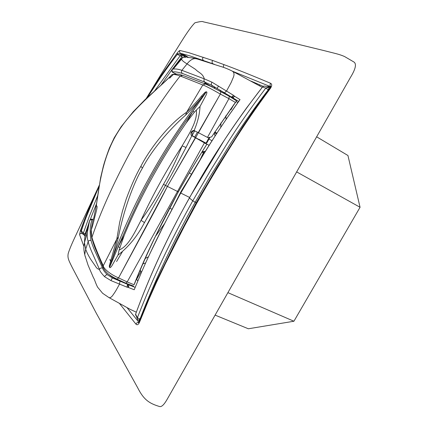 <?xml version="1.0" encoding="UTF-8"?>
<svg xmlns="http://www.w3.org/2000/svg" width="428" height="428" viewBox="0 0 428 428"><rect width="100%" height="100%" fill="white"/><g stroke="black" fill="none" stroke-linecap="round" stroke-linejoin="round"><path stroke-width="0.64" d="M224.208 93.149L224.443 93.202C224.486 92.699 214.524 86.879 212.523 86.044L212.09 86.06M118.123 279.623C114.64 278.435 111.772 276.857 109.509 274.878M192.589 136.029L203.455 142.219L192.268 135.66M220.768 90.656L220.329 91.448M178.615 191.418C187.106 176.331 196.142 161.222 205.713 146.092L206.633 144.584C196.586 160.393 187.143 176.149 178.305 191.856L178.615 191.418C161.811 221.843 147.109 252.643 134.504 283.828L134.039 284.727C140.079 269.378 146.9 253.858 154.503 238.161L178.305 191.856L177.508 191.46L204.418 142.893L191.851 135.681C190.979 135.537 190.76 134.349 191.182 132.124L191.225 132.043C192.557 130.679 193.51 130.203 194.082 130.61L198.255 132.594L219.152 96.166L198.474 132.707L207.457 137.409L228.932 98.654L220.34 94.069L219.152 96.166M198.983 139.335L206.526 144.086L206.633 144.584M233.388 105.224L236.577 100.917L229.285 96.247M236.577 100.917L211.619 136.864L233.41 105.24M206.526 144.086L204.418 142.893M211.566 136.912L207.987 137.688L207.457 137.409M195.548 137.859L167.396 186.394L177.508 191.46L127.186 281.95L134.039 284.727M235.421 102.447L228.932 98.654L229.231 96.214L236.582 100.912M119.76 247.448L118.219 246.737L130.936 217.376L140.817 196.415L150.763 177.406C175.78 132.91 192.579 112.168 192.905 111.264L194.392 112.141L186.185 122.943C161.19 158.9 140.561 196.329 124.291 235.223L119.096 250.064C128.598 246.025 134.633 232.607 141.021 220.318C149.409 208.773 156.899 196.789 163.491 184.356C170.488 172.093 176.705 159.264 182.141 145.873L186.025 147.457C178.524 161.559 172.891 172.404 165.508 185.415L167.396 186.394L167.022 187.148L119.647 275.878L143.439 231.906C152.315 215.284 159.232 202.706 167.022 187.148M163.491 184.356L167.396 186.394M167.835 185.677L195.334 137.736M191.182 132.124L191.958 132.445L192.279 135.671L192.809 136.19L192.311 136.008M229.205 96.198L220.575 91.581L229.231 96.214M191.958 132.445L192.06 132.257C192.696 131.241 193.638 130.765 194.89 130.824M117.042 279.115L125.698 283.181L127.186 281.95L118.593 277.906L118.396 278.173L119.647 275.878M186.185 122.943L192.905 111.264L206.157 92.106L202.144 96.851C196.96 103.255 191.46 109.327 185.656 115.068C167.637 131.177 151.437 150.752 142.454 168.076C133.049 184.003 123.285 211.646 118.396 237.214L116.833 238.99L109.311 265.847C109.359 268.308 110.231 268.265 111.927 265.729L118.032 255.035C128.571 246.999 137.383 236.186 144.477 222.587L141.021 220.318C152.796 194.852 166.503 170.039 182.141 145.873C189.117 134.012 197.763 120.83 196.308 110.103L194.392 112.141M186.025 147.457L191.851 135.681M220.495 93.759L220.821 91.95L220.527 91.56M116.988 279.093L118.561 277.9M118.396 237.214C116.304 245.693 113.976 253.745 111.414 261.374L109.627 267.174L118.219 246.737L124.291 235.223M110.574 261.085L111.414 261.374C132.257 203.364 162.501 148.527 202.144 96.851L201.625 95.936L205.049 92.304C207.066 91.153 207.43 92.057 206.141 95.016L200.026 106.465L196.308 110.103M118.593 277.906C109.568 274.118 103.276 268.115 103.255 265.767L116.833 238.99L119.658 222.378L122.488 211.004L126.169 199.213C131.048 185.886 135.949 174.934 140.86 166.348C149.351 149.442 169.183 123.526 186.592 112.275C190.733 108.284 197.142 101.227 201.625 95.936M220.34 94.069C210.726 88.596 204.889 85.563 202.824 84.969L186.592 112.275L185.656 115.068M200.026 106.465C199.651 114.18 197.666 122.231 194.082 130.61M118.032 255.035L119.096 250.064M144.477 222.587L165.508 185.415M219.874 91.196L220.318 90.383M195.708 137.554L198.41 132.675M206.938 142.594L206.029 143.166L198.758 139.212M220.564 91.576L211.266 86.617L205.445 84.006L202.824 84.969L180.199 75.981C163.17 97.643 146.162 123.676 129.186 154.075C112.853 184.719 100.43 212.47 91.924 237.321L92.084 237.957C94.631 245.849 98.354 255.12 103.255 265.767L103.325 267.666M174.089 74.167L172.029 74.558L173.335 74.499C174.26 74.322 176.55 74.814 180.199 75.981L182.296 75.242C178.535 74.119 179.172 74.221 176.839 74.114L174.892 74.055L173.308 74.499M109.852 259.448L110.579 261.064L110.028 260.122M114.313 137.645L114.458 138.019C102.875 159.794 99.51 182.879 96.305 205.445L93.818 217.804C92.609 221.212 91.758 225.272 91.266 229.986L91.817 238.096L91.977 238.76L92.084 237.957M205.467 151.175L202.99 151.689L202.465 152.261L202.99 151.689L202.508 151.186M208.976 139.052L211.978 140.742L211.774 141.117M211.999 140.753L212.679 139.694M114.458 138.019C127.945 113.029 150.677 95.599 170.323 76.328L172.029 74.558M202.342 152.175L202.059 151.908M190.31 176.309L181.092 191.428L181.52 191.616M122.301 251.889L116.577 261.556M211.683 86.793L204.959 82.877L204.359 83.583M204.076 153.417L201.995 152.01M216.884 133.162L214.835 131.952M155.482 236.336L164.577 223.63M199.86 160.302L203.332 152.93M189.278 172.939L191.53 174.233M172.029 209.212L169.632 208.195M215.161 135.82L214.128 133.022M204.525 152.689L203.102 151.769L205.403 151.271M139.758 270.929L141.037 271.448L140.079 270.17M230.36 109.402L230.992 109.707L230.398 109.349M145.151 258.491L148.43 256.821M142.775 263.873L145.627 262.958M226.08 119.326L225.824 115.79M220.762 127.244L220.901 122.906M81.159 231.521L81.213 230.483M135.665 314.029L135.617 314.152C149.886 275.215 167.797 236.486 189.369 197.971L192.771 200.823C171.05 239.68 152.582 278.66 137.377 317.753L139.988 319.037L138.463 320.192L137.516 319.454L137.377 317.753L135.623 314.152L135.51 315.072M137.677 319.652L135.564 314.329M268.383 87.317L265.804 88.056L268.26 89.805C268.864 88.505 268.934 87.687 268.463 87.36L268.383 87.317M89.538 220.682L89.741 220.201L92.116 219.548L91.993 219.981C89.96 225.149 89.639 231.992 91.025 240.499C89.709 240.087 88.751 240.493 88.152 241.713C87.205 238.187 86.938 235.095 87.339 232.436L89.639 220.49M137.8 280.971L136.634 279.361L141.037 271.448M136.634 279.361L136.334 279.243M127.041 287.177L110.959 280.597L112.339 277.916L127.539 284.294L127.041 287.177L128.443 287.488L128.882 284.882L127.539 284.294L128.443 287.488L134.21 289.745L141.566 272.117C146.472 260.77 152.657 247.577 160.126 232.538C169.509 213.968 176.384 200.812 180.76 193.065L201.256 158.13C209.977 143.872 217.9 131.364 228.359 116.106L240.033 99.622L234.672 96.321C233.233 97.033 232.179 97.274 231.511 97.049L232.8 97.825L234.672 96.321L233.581 95.374L211.94 82.16L204.322 78.87C203.632 80.202 203.851 81.309 204.975 82.187L182.44 73.456C181.333 72.589 181.151 71.546 181.895 70.32L204.322 78.87C202.749 73.29 198.287 72.519 195.553 69.389L187.057 63.9C190.423 59.69 193.584 57.999 196.543 58.839L198.613 59.374M230.992 109.707L233.688 104.86M237.893 102.49L236.047 101.639M179.129 53.826L177.192 54.458M83.909 234.892L85.135 233.961L83.321 233.212L83.54 234.667L85.14 235.496M97.45 190.225L99.029 186.763C93.336 198.774 87.392 213.385 81.202 230.601L83.321 233.212L89.163 216.723L97.798 195.387M88.147 225.85L84.846 237.251L84.45 242.612L85.691 249.155L84.728 254.585L85.311 256.902M93.101 219.559L92.116 219.548M88.152 241.713C89.051 245.196 90.666 249.481 92.999 254.574L99.521 269.496C99.633 270.812 101.334 273.219 104.609 276.707C105.315 275.348 106.23 274.696 107.364 274.749C104.764 272.235 103.169 270.02 102.57 268.105C101.222 267.709 100.184 268.126 99.462 269.362C97.894 269.228 96.594 268.212 95.551 266.307L91.062 259.833C88.58 256.046 86.788 252.488 85.691 249.155L88.152 241.713M262.476 87.028L246.571 107.936C236.502 121.975 228.868 133.081 223.667 141.245L189.347 197.875M140.256 319.144L139.988 319.037C155.07 279.966 173.468 241.028 195.184 202.235L192.771 200.823L211.255 169.231L227.396 143.193C237.149 127.533 249.952 109.156 265.804 88.056L262.53 86.964L263.68 86.189L264.574 86.103M135.628 314.125C148.639 278.446 164.769 242.97 184.008 207.703L194.521 188.812C214.583 153.411 237.246 119.466 262.508 86.975L263.755 86.167M268.591 89.998L268.26 89.805C254.815 107.369 242.473 124.917 229.649 144.969L209.613 177.417L195.184 202.235L196.233 202.754M182.986 57.577L180.209 55.672L182.109 55.084L181.809 56.903L173.137 68.17M147.478 97.386C156.691 82.604 166.615 68.287 177.251 54.436L180.209 55.672L154.417 91.196M173.522 72.744L176.422 74.087M240.033 99.622L238.61 101.5C217.59 130.984 198.362 161.372 180.932 192.659L164.796 223.202L149.779 253.922M173.474 72.712L172.602 72.107L171.858 69.7L181.584 58.459L181.697 58.904C181.295 59.824 183.082 61.488 187.057 63.9L181.895 70.32C177.16 68.764 175.539 69.01 173.329 68.999L172.136 69.272M85.135 233.961L88.623 223.935M90.222 219.591L96.637 203.402M110.959 280.597L104.609 276.707M268.527 87.403L268.153 87.205C265.627 86.194 264.14 85.851 263.68 86.183M184.302 57.261L183.922 56.127L182.135 55.105M173.426 72.685L173.447 72.701C172.35 72.418 171.778 71.529 171.735 70.048L160.746 85.552M189.588 197.447L180.76 193.065L180.932 192.659M120.006 281.314L119.46 284.24C115.362 291.746 115.405 291.511 113.029 294.978C111.526 297.198 110.157 298.059 108.905 297.551L108.824 297.503M233.581 95.374L231.511 97.049L211.881 85.37L204.975 82.187M224.491 92.748L226.556 91.009L231.115 82.588L233.479 76.981C234.517 74.081 234.041 72.091 232.046 71.005L232.04 71C225.192 67.56 220.484 66.415 220.313 66.356L197.121 58.941M184.607 57.272L184.57 56.196L184.024 56.266M270.175 87.874L267.885 87.05M181.729 54.896L186.094 56.517L186.453 56.191L184.719 55.233L181.97 54.19L181.065 54.591M84.985 236.224L84.246 235.09M83.915 246.437L79.571 234.63C80.09 233.565 80.919 233.207 82.064 233.565L82.636 233.8M139.41 320.583L139.587 320.866M119.498 303.505L135.949 324.146C136.628 322.803 137.623 322.209 138.94 322.364M138.956 322.338L127.084 307.689M251.273 81.197L263.225 86.376M268.179 86.606L267.96 86.242L270.528 87.189M270.673 86.718L232.399 71.187M214.482 64.361L212.93 63.788C211.849 62.83 211.774 61.728 212.716 60.487L223.791 64.553C236.272 69.127 251.894 75.387 270.662 83.326C269.854 84.616 269.859 85.728 270.683 86.665M188.545 57.486L186.453 56.191M212.716 60.487L188.711 52.649L179.979 50.504C179.332 51.563 179.487 52.478 180.445 53.243L190.283 56.009L213.08 63.884M82.133 233.239L82.064 233.565M179.605 53.982L180.445 53.243L181.97 54.19L182.061 54.848M79.571 234.63L80.485 230.36C85.964 215.3 92.207 200.374 99.216 185.581M81.117 230.911L80.485 230.36M135.949 324.146C137.211 325.328 138.405 324.686 139.517 322.225L148.612 299.985L156.557 282.18L165.443 263.546L184.174 226.61L196.586 203.525L196.078 203.027M139.303 321.615L139.517 322.225M270.662 83.326C272.133 84.182 272.053 85.862 270.41 88.377C256.682 106.743 243.741 125.65 231.585 145.092C219.211 164.764 207.543 184.243 196.586 203.525M269.891 88.28L270.41 88.377M179.979 50.504C179.396 50.568 178.412 51.494 177.015 53.281L163.517 72.032C157.204 81.267 151.523 90.024 146.478 98.306M178.005 53.858L177.015 53.281M296.679 171.912L360.06 207.28L293.924 321.241L227.926 292.666M293.924 321.241L248.347 328.774L215.14 315.126M99.253 185.319L74.435 238.284C71.353 244.875 69.282 249.947 68.218 253.499C67.362 257.993 68.689 260.363 72.316 267.634L96.396 313.414L137.591 387.597C143.631 399.597 149.051 403.449 159.826 406.6C161.72 406.894 164.079 404.61 166.909 399.741L350.516 77.324C355.615 68.999 356.738 63.89 353.903 61.996L344.465 56.48C338.698 54.062 336.558 53.821 323.504 50.472L255.35 33.887L203.241 21.807C202.594 21.197 199.812 21.528 194.89 22.807C187.839 30.142 179.551 44.924 173.559 54.067L146.157 98.601M316.656 136.821L347.943 155.503L360.06 207.28M192.06 132.257L191.225 132.043M192.113 135.462L194.686 130.802M197.426 132.161L194.74 137.019M140.86 166.348L142.454 168.076M183.007 75.478L205.579 84.059M214.407 86.996L213.877 87.954M214.46 88.264L214.984 87.307M209.217 137.42L206.029 143.166M182.654 75.371L180.632 76.136M176.785 74.114L175.582 74.06M92.116 239.327L91.977 238.76C93.614 244.318 95.048 248.352 96.279 250.867L103.143 267.254C103.881 269.33 105.556 271.534 108.177 273.872C110.713 275.803 113.655 277.547 117.01 279.099M91.956 238.674L91.817 238.096C91.041 233.699 90.854 231.008 91.26 230.018M209.089 145.365L204.391 142.722M203.787 142.331L203.953 142.037M215.113 135.89L214.07 133.113M181.092 191.428L173.543 206.344M205.333 83.043L204.916 83.797M204.531 83.647L204.959 82.877M202.465 152.261L204.129 153.331M216.819 133.252L214.77 132.049M214.369 132.653L216.424 133.868M207.687 84.931L207.928 84.498M91.025 240.499C92.068 244.238 93.716 248.513 95.979 253.323L102.57 268.105M112.339 277.916L107.364 274.749M128.882 284.882L135.168 287.359M182.44 73.456C177.101 71.931 173.87 71.471 172.73 72.081L172.602 72.107M232.8 97.825L238.69 101.431M218.526 86.028L217.151 88.329M211.94 82.16C211.127 83.551 211.106 84.621 211.881 85.37M269.469 87.949L269.993 88.141M182.109 55.084L183.922 56.127L184.404 56.004L182.328 55.217M184.719 55.233L184.81 55.897L184.404 56.004M267.96 86.242L267.998 87.141M187.608 57.459L186.094 56.517L185.463 57.298M259.887 84.835L259.427 85.659M223.341 67.255L223.791 64.553M203.455 60.423C202.38 59.487 202.3 58.417 203.209 57.218M224.293 92.988L224.047 93.438M125.752 283.197L133.568 286.086M212.176 85.905L211.667 86.82M206.847 142.882L209.971 137.254M96.289 205.515L100.601 177.829L103.287 166.476C104.443 162.089 106.46 155.995 109.343 148.195L114.276 137.709L121.113 126.795L133.269 111.703L145.322 99.376C154.46 91.052 165.411 81.63 170.323 76.328L169.558 78.238L173.335 74.499M96.305 205.445L96.733 205.927C96.947 206.419 97.873 205.584 95.588 213.957C93.914 219.971 94.08 221.164 91.266 229.986M83.535 234.667C82.551 233.939 80.849 231.548 81.149 231.5L85.573 218.58L96.953 191.321M89.703 220.265C89.008 222.822 88.157 223.962 87.339 232.425L84.45 242.612M147.451 97.413L161.65 75.772L168.402 66.228L177.203 54.442L178.481 53.757M93.213 219.601L93.127 219.564C91.854 218.852 90.725 219.061 89.741 220.201M182.093 55.078L178.968 53.784M171.858 69.7L173.308 69.004M84.45 242.601C83.695 247.186 83.514 248.85 84.723 254.585M139.656 320.684L138.463 320.197M173.329 68.999L181.697 58.909C182.349 57.539 183.773 57.015 185.966 57.341C185.934 57.288 193.172 57.732 196.543 58.839M84.755 254.874L88.093 265.237L93.251 277.258C95.246 280.8 94.422 280.49 97.52 287.07L102.634 293.292L108.905 297.551L130.374 309.439L136.313 312.189M268.179 86.6L267.891 86.37L267.858 87.082M232.046 71.005L262.241 87.307M139.341 322.637L138.56 322.776L156.621 280.656L176.732 239.578L196.067 203.054L217.114 167.252L242.815 126.506L254.157 109.894L269.913 88.248L270.678 86.354L270.994 86.873"/></g></svg>

